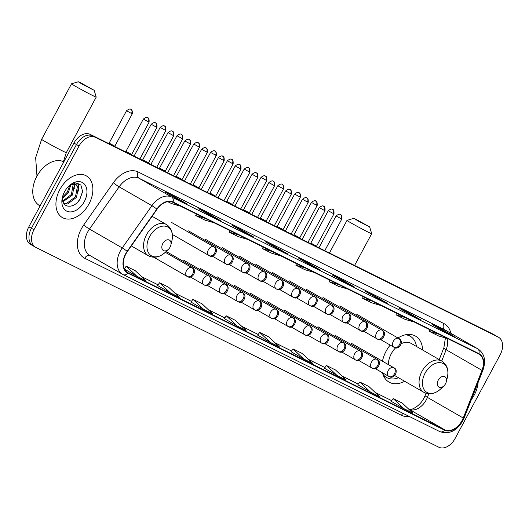 <?xml version="1.0" encoding="UTF-8"?>
<svg xmlns="http://www.w3.org/2000/svg" width="529" height="529" viewBox="0 0 529 529"><rect width="100%" height="100%" fill="white"/><g stroke="black" fill="none" stroke-linecap="round" stroke-linejoin="round"><path stroke-width="0.79" d="M422.638 350.026A26.536 17.926 119.9 0 0 415.477 336.087A26.536 17.926 119.9 0 0 397.953 338.005M390.171 345.08A26.536 17.926 119.9 0 0 386.163 351.117A26.536 17.926 119.9 0 0 382.454 361.201M382.474 372.766A26.536 17.926 119.9 0 0 389 382.09A26.536 17.926 119.9 0 0 404.652 381.277M498.549 337.264A15.024 10.15 119.9 0 0 498.173 337.066L95.266 137.309A15.024 10.15 119.9 0 0 79.046 146.017L33.962 229.738A15.024 10.15 119.9 0 0 35.575 247.274A15.024 10.15 119.9 0 0 35.946 247.473L438.852 447.23A15.024 10.15 119.9 0 0 455.072 438.528L500.156 354.8A15.024 10.15 119.9 0 0 498.549 337.264L493.425 334.321A15.024 10.15 119.9 0 0 493.054 334.116L90.148 134.359A15.024 10.15 119.9 0 0 73.928 143.068L28.844 226.796A15.024 10.15 119.9 0 0 30.451 244.325L33.01 245.8A15.024 10.15 119.9 0 0 33.387 245.998M495.99 335.796A15.024 10.15 119.9 0 0 495.613 335.591L92.707 135.834A15.024 10.15 119.9 0 0 76.487 144.543L31.403 228.27A15.024 10.15 119.9 0 0 33.01 245.8A15.024 10.15 119.9 0 1 31.403 228.27L76.487 144.543A15.024 10.15 119.9 0 1 92.707 135.834L495.613 335.591A15.024 10.15 119.9 0 1 495.99 335.796M474.275 395.004A24.036 16.24 119.9 0 0 478.123 382.427A24.036 16.24 119.9 0 1 474.275 395.004A24.036 16.24 119.9 0 1 471.412 399.488A24.036 16.24 119.9 0 0 474.275 395.004M88.965 203.976A24.036 16.24 119.9 0 0 86.392 175.919A24.036 16.24 119.9 0 0 59.843 189.534A24.036 16.24 119.9 0 0 62.415 217.584A24.036 16.24 119.9 0 0 88.965 203.976A24.036 16.24 119.9 0 0 86.392 175.919A24.036 16.24 119.9 0 0 59.843 189.534A24.036 16.24 119.9 0 0 62.415 217.584A24.036 16.24 119.9 0 0 88.965 203.976M462.075 420.542A16.022 10.825 -60.1 0 1 444.77 429.832L128.031 272.792A16.022 10.825 -60.1 0 1 127.628 272.58A16.022 10.825 -60.1 0 1 127.383 251.5L157.04 209.259A16.022 10.825 -60.1 0 1 172.877 202.349L478.705 353.974A16.022 10.825 -60.1 0 1 479.102 354.192A16.022 10.825 -60.1 0 1 481.992 370.366L463.245 418.022A16.022 10.825 -60.1 0 1 462.075 420.542M462.32 420.661A16.425 11.096 119.9 0 0 463.516 418.075L482.263 370.426A16.425 11.096 119.9 0 0 478.89 353.623L173.062 201.992A16.425 11.096 119.9 0 0 156.835 209.081L127.172 251.321A16.425 11.096 119.9 0 0 127.839 273.143L444.585 430.183A16.425 11.096 119.9 0 0 462.32 420.661M157.576 285.501L170.245 292.802L179.344 297.318L168.665 287.26L159.56 282.751L157.576 285.515M391.189 401.326L403.858 408.626L412.957 413.142L402.278 403.085L393.173 398.568L391.189 401.339M244.901 232.674L232.105 225.308L241.204 229.824L254.006 237.19L244.901 232.674M211.527 216.13L198.732 208.763L207.831 213.273L220.633 220.639L211.527 216.13M178.154 199.585L165.359 192.219L174.458 196.728L187.259 204.095L178.154 199.585M345.02 282.314L332.225 274.948L341.324 279.464L354.126 286.824L345.02 282.314M378.394 298.859L365.599 291.492L374.697 296.009L387.499 303.375L378.394 298.859M411.767 315.41L398.972 308.043L408.071 312.553L420.872 319.919L411.767 315.41M445.14 331.954L432.345 324.588L441.444 329.098L454.246 336.464L445.14 331.954M278.274 249.219L265.479 241.859L274.577 246.369L287.379 253.735L278.274 249.219M311.647 265.77L298.852 258.403L307.951 262.913L320.753 270.279L311.647 265.77M203.619 309.353L212.718 313.862L202.038 303.805L192.933 299.295L190.949 302.059L203.619 309.353L192.933 299.295M124.48 269.129L136.872 276.257L145.971 280.773L135.292 270.716L126.186 266.199L124.322 268.798M303.739 358.993L312.837 363.502L302.158 353.445L293.053 348.935L291.069 351.699L303.739 358.993L293.053 348.935M337.112 375.537L346.211 380.047L335.531 369.989L326.426 365.479L324.442 368.244L337.112 375.537L326.426 365.479M370.485 392.082L379.584 396.598L368.905 386.54L359.799 382.024L357.816 384.788L370.485 392.082L359.799 382.024M236.992 325.897L246.091 330.407L235.412 320.356L226.306 315.839L224.322 318.603L236.992 325.897L226.306 315.839M270.365 342.442L279.464 346.958L268.785 336.9L259.679 332.384L257.696 335.148L270.365 342.442L259.679 332.384M307.951 262.913L307.653 263.468M274.577 246.369L274.28 246.924M441.444 329.098L441.146 329.653M408.071 312.553L407.773 313.108M374.697 296.009L374.4 296.564M341.324 279.464L341.026 280.013M174.458 196.728L174.16 197.284M207.831 213.273L207.533 213.828M241.204 229.824L240.907 230.373M403.858 408.626L393.173 398.568M170.245 292.802L159.56 282.751M136.872 276.257L126.186 266.199M305.207 267.958L295.856 265.208L304.955 269.717L314.305 272.468M295.856 265.208L296.458 263.621M338.58 284.503L329.23 281.752L338.329 286.262L347.679 289.013M329.23 281.752L329.832 280.165M371.953 301.047L362.603 298.296L371.702 302.813L381.052 305.564M362.603 298.296L363.205 296.709M405.326 317.598L395.976 314.841L405.075 319.357L414.425 322.108M395.976 314.841L396.578 313.261M438.7 334.143L429.35 331.392L438.448 335.902L447.799 338.653M429.35 331.392L429.951 329.805M271.833 251.407L262.483 248.656L271.582 253.173L280.932 255.924M262.483 248.656L263.085 247.076M238.46 234.863L229.11 232.112L238.209 236.622L247.559 239.379M229.11 232.112L229.712 230.525M205.087 218.318L195.737 215.567L204.835 220.077L214.185 222.828M195.737 215.567L196.338 213.981M167.733 201.681L171.462 203.533L180.812 206.284M355.957 219.317L353.789 218.351L358.602 221.248L369.652 226.895L355.957 219.317M369.652 226.895L371.689 233.666A14.018 0.43 -151.7 0 1 371.689 233.679A14.018 0.43 -151.7 0 1 368.303 232.191A14.018 0.43 -151.7 0 1 354.675 224.977A14.018 0.43 -151.7 0 1 346.998 220.388A14.018 0.43 -151.7 0 1 347.011 220.381L353.789 218.351M438.276 380.12A6.011 4.06 119.9 0 0 438.323 386.666A6.011 4.06 119.9 0 0 443.937 385.866A6.011 4.06 119.9 0 0 445.557 383.73A6.011 4.06 119.9 0 0 446.337 381.693A6.011 4.06 119.9 0 0 444.043 376.39A6.011 4.06 119.9 0 0 438.276 380.12M395.619 347.811A18.026 12.18 119.9 0 0 391.321 353.67A18.026 12.18 119.9 0 0 388.372 364.607M382.837 374.043A23.785 16.068 119.9 0 0 386.54 377.494A23.785 16.068 119.9 0 0 398.496 377.732M383.307 375.326A23.785 16.068 119.9 0 0 385.257 376.754L386.54 377.494M416.475 346.482A23.785 16.068 119.9 0 0 410.266 336.265L408.983 335.525A23.785 16.068 119.9 0 0 406.768 334.559M410.266 336.265A23.785 16.068 119.9 0 0 405.426 334.797M394.799 375.603L423.921 392.366A18.026 12.18 119.9 0 1 421.99 371.325A18.026 12.18 119.9 0 1 441.9 361.115L411.231 343.466A18.026 12.18 119.9 0 0 401.28 343.671M80.474 82.729L78.305 81.77L83.119 84.66L94.169 90.307L80.474 82.729M94.169 90.307L96.205 97.085A14.018 0.43 -151.7 0 1 96.205 97.098A14.018 0.43 -151.7 0 1 92.82 95.61A14.018 0.43 -151.7 0 1 79.191 88.396A14.018 0.43 -151.7 0 1 71.521 83.807A14.018 0.43 -151.7 0 1 71.527 83.8L78.305 81.77M162.793 243.532A6.011 4.06 119.9 0 0 162.839 250.085A6.011 4.06 119.9 0 0 168.46 249.278A6.011 4.06 119.9 0 0 170.073 247.142A6.011 4.06 119.9 0 0 170.86 245.112A6.011 4.06 119.9 0 0 168.566 239.809A6.011 4.06 119.9 0 0 162.793 243.532M333.184 213.478L333.971 213.828C334.354 208.241 332 209.729 332.734 209.464L332.556 209.365A3.253 2.4 -63.6 0 1 332.648 209.418A3.253 2.4 116.4 0 1 333.184 213.478L328.244 210.74L310.827 243.082L316.56 246.17L316.514 246.593M316.382 205.146L317.162 205.49C317.545 199.909 315.191 201.397 315.925 201.132L315.747 201.033A3.253 2.4 -63.6 0 1 315.839 201.086A3.253 2.4 116.4 0 1 316.382 205.146L311.436 202.409L294.018 234.75L299.751 237.838L299.705 238.262M299.573 196.814L300.36 197.158C300.737 191.571 298.389 193.059 299.116 192.794L298.938 192.701A3.253 2.4 -63.6 0 1 299.03 192.754A3.253 2.4 116.4 0 1 299.573 196.814L294.627 194.07L277.209 226.419L282.942 229.5M282.764 188.483L283.551 188.827C283.928 183.239 281.58 184.727 282.307 184.462L282.129 184.37A3.253 2.4 -63.6 0 1 282.228 184.416A3.253 2.4 116.4 0 1 282.764 188.483L277.818 185.739L260.4 218.087L266.133 221.168L266.094 221.591M265.955 180.144L266.742 180.495C267.119 174.907 264.771 176.395 265.498 176.131L265.32 176.031A3.253 2.4 -63.6 0 1 265.419 176.084A3.253 2.4 116.4 0 1 265.955 180.144L261.009 177.407L243.591 209.749L249.324 212.837L249.285 213.26M249.146 171.813L249.933 172.156C250.31 166.575 247.962 168.063 248.696 167.799L248.511 167.7A3.253 2.4 -63.6 0 1 248.61 167.753A3.253 2.4 116.4 0 1 249.146 171.813L244.2 169.075L226.789 201.417L232.515 204.505L232.476 204.928M232.337 163.481L233.124 163.825C233.507 158.237 231.153 159.725 231.887 159.46L231.702 159.368A3.253 2.4 -63.6 0 1 231.801 159.421A3.253 2.4 116.4 0 1 232.337 163.481L227.391 160.743L209.98 193.085L215.706 196.166L215.667 196.596M215.528 155.149L216.315 155.493C216.698 149.905 214.344 151.393 215.078 151.129L214.9 151.036A3.253 2.4 -63.6 0 1 214.992 151.082A3.253 2.4 116.4 0 1 215.528 155.149L210.588 152.405L193.171 184.753L198.904 187.835L198.858 188.258M198.725 146.811L199.506 147.161C199.889 141.574 197.535 143.061 198.269 142.797L198.091 142.698A3.253 2.4 -63.6 0 1 198.183 142.751A3.253 2.4 116.4 0 1 198.725 146.811L193.779 144.073L176.362 176.422L182.095 179.503L182.049 179.926M181.916 138.479L182.703 138.829C183.08 133.242 180.733 134.73 181.46 134.465L181.282 134.366A3.253 2.4 -63.6 0 1 181.374 134.419A3.253 2.4 116.4 0 1 181.916 138.479L176.97 135.741L159.553 168.083L165.286 171.171L165.246 171.594M165.108 130.147L165.894 130.491C166.271 124.904 163.924 126.391 164.651 126.133L164.473 126.034A3.253 2.4 -63.6 0 1 164.572 126.087A3.253 2.4 116.4 0 1 165.108 130.147L160.161 127.41L142.744 159.751L148.477 162.839L148.437 163.263M148.299 121.815L149.085 122.159C149.462 116.572 147.115 118.06 147.842 117.795L147.664 117.703A3.253 2.4 -63.6 0 1 147.763 117.755A3.253 2.4 116.4 0 1 148.299 121.815L143.352 119.071L125.935 151.42L131.668 154.501L131.628 154.924M131.49 113.477L132.276 113.828C132.66 108.24 130.306 109.728 131.04 109.463L130.855 109.364A3.253 2.4 -63.6 0 1 130.954 109.417A3.253 2.4 116.4 0 1 131.49 113.477L126.543 110.74L109.133 143.088L114.859 146.169L114.819 146.593M63.837 161.808A25.035 16.915 119.9 0 0 36.838 176.342A25.035 16.915 119.9 0 0 39.516 205.563L40.098 205.893M70.661 185.097L68.36 192.728L62.501 198.256M69.603 185.752L67.342 192.139L62.574 197.046M73.895 184.185L74.318 185.13L72.42 195.062L63.03 201.694M73.187 184.244L71.408 194.48L62.825 200.98M68.168 186.783L69.398 185.91A11.314 7.644 119.9 0 0 68.096 186.863M69.398 185.91L72.202 184.462L76.262 184.766L78.378 187.471L76.487 197.403L67.738 203.936L64.069 203.718M72.784 183.603L76.262 184.766M75.733 184.509L77.366 186.882L75.468 196.821L66.72 203.354L63.811 203.341M62.686 196.266A11.314 7.644 119.9 0 0 62.66 200.207C63.745 208.889 75.006 207.811 79.879 199.288L82.584 191.372L80.858 185.018L75.68 182.889L69.22 185.798M84.296 201.655A16.326 11.03 119.9 0 0 84.164 183.861A16.326 11.03 119.9 0 0 68.909 186.049A16.326 11.03 119.9 0 0 64.512 191.848A16.326 11.03 119.9 0 0 62.389 197.377A16.326 11.03 119.9 0 0 68.625 211.772A16.326 11.03 119.9 0 0 84.296 201.655M62.468 197.053L62.072 201.463L62.515 196.881M82.544 191.868L79.839 199.168L77.955 201.827M77.75 183.054L78.609 188.298M74.417 183.08L74.516 183.847M74.549 184.218L74.549 185.957M78.173 183.173L78.735 191.154M74.853 182.994L75.019 184.059M75.039 184.297L74.675 188.82M70.886 184.985L70.608 186.479M493.054 334.116L498.173 337.066M28.844 226.796L33.962 229.738M73.928 143.068L79.046 146.017M90.148 134.359L95.266 137.309M444.77 429.832L408.937 409.208A16.022 10.825 119.9 0 0 426.235 399.917A16.022 10.825 119.9 0 0 427.412 397.398L428.814 393.827M409.135 416.389A25.035 16.915 -60.1 0 1 401.465 415.298L84.726 258.258A5.006 3.69 116.4 0 1 90.023 255.553M84.726 258.258A25.035 16.915 -60.1 0 1 81.42 228.7A25.035 16.915 -60.1 0 1 83.708 224.99L113.365 182.75A25.035 16.915 -60.1 0 1 138.109 171.951L443.937 323.576A25.035 16.915 -60.1 0 1 450.86 333.316M127.172 251.321A5.006 0.489 -144.9 0 0 122.245 247.936L89.487 229.077A20.029 13.529 119.9 0 0 87.649 232.046A20.029 13.529 119.9 0 0 89.798 255.428L122.563 274.28A20.029 13.529 -60.1 0 1 122.245 247.936L151.909 205.695A20.029 13.529 -60.1 0 1 171.7 197.053L477.528 348.684A5.006 3.69 116.4 0 1 478.89 353.623M439.804 431.591A5.006 3.69 -63.6 0 0 439.949 431.671C449.088 434.62 456.706 431.009 462.802 420.846L464.151 417.943A5.006 0.793 -158.5 0 1 463.516 418.075M173.062 201.992A5.006 3.69 -63.6 0 0 171.7 197.053L138.935 178.194A20.029 13.529 119.9 0 0 119.144 186.836L89.487 229.077A5.006 0.489 35.1 0 1 83.708 224.99M156.835 209.081A5.006 0.489 -144.9 0 0 151.909 205.695L119.144 186.836A5.006 0.489 35.1 0 1 113.365 182.75M464.151 417.943L482.898 370.287A5.006 0.793 -158.5 0 1 482.263 370.426M443.937 323.576A5.006 3.69 116.4 0 0 444.763 329.825L477.528 348.684A20.029 13.529 -60.1 0 1 478.031 348.948L445.266 330.089A20.029 13.529 119.9 0 0 444.763 329.825L138.935 178.194A5.006 3.69 116.4 0 1 138.109 171.951M123.059 274.551A20.029 13.529 -60.1 0 1 122.563 274.28L123.211 274.63A5.006 3.69 116.4 0 1 123.059 274.551M127.839 273.143A5.006 3.69 116.4 0 1 123.211 274.63L439.949 431.671A5.006 3.69 -63.6 0 0 444.585 430.183M401.465 415.298A5.006 3.69 116.4 0 1 403.045 413.367M128.031 272.792L127.244 272.336M123.978 267.925L124.692 268.282M141.613 276.667L158.065 284.827L141.593 276.647M174.987 293.218L191.438 301.371L174.967 293.192M208.36 309.763L224.812 317.916M241.733 326.307L258.185 334.467L241.713 326.287M275.106 342.852L291.558 351.011M308.48 359.403L324.932 367.556L308.46 359.376M341.853 375.947L358.305 384.1L341.833 375.927M375.226 392.492L391.678 400.651L375.206 392.472M408.6 409.043L408.937 409.208A9.013 6.639 116.4 0 0 408.672 409.062C409.578 411.245 421.163 406.576 425.144 395.388A9.013 1.428 21.5 0 0 427.412 397.398L463.245 418.022M481.992 370.366L446.152 349.742A16.022 10.825 119.9 0 0 446.985 338.415M441.722 361.009L446.152 349.742A9.013 1.428 21.5 0 1 443.884 347.732L445.405 337.952M441.9 361.115C447.078 364.574 448.903 370.002 447.369 377.408A16.558 11.188 119.9 0 0 441.041 362.801A16.558 11.188 119.9 0 0 425.137 373.064A16.558 11.188 119.9 0 0 425.27 391.123A16.558 11.188 119.9 0 0 440.75 388.901L443.937 385.866M408.646 335.34L408.58 335.28A24.01 16.22 119.9 0 0 407.535 334.473M383.618 376.033A24.01 16.22 119.9 0 0 384.841 376.529L384.92 376.555M36.977 176.091L35.648 157.682L41.619 139.332A14.018 0.43 28.3 0 0 49.296 143.921A14.018 0.43 28.3 0 0 62.925 151.135A14.018 0.43 28.3 0 0 66.31 152.623L63.42 161.616M152.101 216.295L166.423 224.534C171.601 227.992 173.419 233.421 171.885 240.827A16.558 11.188 119.9 0 0 165.557 226.22A16.558 11.188 119.9 0 0 149.661 236.483A16.558 11.188 119.9 0 0 149.786 254.542A16.558 11.188 119.9 0 0 165.273 252.32L168.46 249.278M166.423 224.534A18.026 12.18 119.9 0 0 146.507 234.744A18.026 12.18 119.9 0 0 148.437 255.778C154.032 258.522 159.639 257.365 165.273 252.32M388.894 376.456A5.006 3.69 -63.6 0 0 389.046 376.536A5.006 3.69 -63.6 0 0 394.469 373.891A5.006 3.69 116.4 0 0 393.642 367.642A5.006 3.386 119.9 0 0 388.233 370.545A5.006 3.386 119.9 0 0 388.769 376.39A5.006 3.386 119.9 0 0 388.894 376.456M375.326 368.647L389.046 376.536C394.118 380.001 399.461 369.996 393.768 367.708A5.006 3.386 119.9 0 0 393.642 367.642M372.085 368.124A5.006 3.69 -63.6 0 0 372.237 368.204A5.006 3.69 -63.6 0 0 377.66 365.559A5.006 3.69 116.4 0 0 376.833 359.31A5.006 3.386 119.9 0 0 371.424 362.213A5.006 3.386 119.9 0 0 371.966 368.058A5.006 3.386 119.9 0 0 372.085 368.124M358.517 360.315L372.237 368.204C377.309 371.669 382.652 361.657 376.959 359.376A5.006 3.386 119.9 0 0 376.833 359.31M355.283 359.793A5.006 3.69 -63.6 0 0 355.428 359.872A5.006 3.69 -63.6 0 0 360.851 357.227A5.006 3.69 116.4 0 0 360.024 350.978A5.006 3.386 119.9 0 0 354.622 353.881A5.006 3.386 119.9 0 0 355.157 359.727A5.006 3.386 119.9 0 0 355.283 359.793M341.708 351.983L355.428 359.872C360.5 363.33 365.843 353.326 360.15 351.044A5.006 3.386 119.9 0 0 360.024 350.978M338.474 351.454A5.006 3.69 -63.6 0 0 338.62 351.534A5.006 3.69 -63.6 0 0 344.042 348.889A5.006 3.69 116.4 0 0 343.215 342.647A5.006 3.386 119.9 0 0 337.813 345.543A5.006 3.386 119.9 0 0 338.348 351.388A5.006 3.386 119.9 0 0 338.474 351.454M324.899 343.652L338.62 351.534C343.691 354.999 349.034 344.994 343.341 342.713A5.006 3.386 119.9 0 0 343.215 342.647M321.665 343.123A5.006 3.69 -63.6 0 0 321.811 343.202A5.006 3.69 -63.6 0 0 327.239 340.557A5.006 3.69 116.4 0 0 326.413 334.308A5.006 3.386 119.9 0 0 321.004 337.211A5.006 3.386 119.9 0 0 321.539 343.056A5.006 3.386 119.9 0 0 321.665 343.123M308.09 335.313L321.811 343.202C326.889 346.667 332.225 336.662 326.532 334.374A5.006 3.386 119.9 0 0 326.413 334.308M304.856 334.791A5.006 3.69 -63.6 0 0 305.008 334.87A5.006 3.69 -63.6 0 0 310.43 332.225A5.006 3.69 116.4 0 0 309.604 325.976A5.006 3.386 119.9 0 0 304.195 328.879A5.006 3.386 119.9 0 0 304.73 334.725A5.006 3.386 119.9 0 0 304.856 334.791M291.281 326.982L305.008 334.87C310.08 338.335 315.423 328.33 309.729 326.043A5.006 3.386 119.9 0 0 309.604 325.976M288.047 326.459A5.006 3.69 -63.6 0 0 288.199 326.538A5.006 3.69 -63.6 0 0 293.621 323.893A5.006 3.69 116.4 0 0 292.795 317.645A5.006 3.386 119.9 0 0 287.386 320.548A5.006 3.386 119.9 0 0 287.921 326.393A5.006 3.386 119.9 0 0 288.047 326.459M274.472 318.65L288.199 326.538C293.271 330.003 298.614 319.992 292.921 317.711A5.006 3.386 119.9 0 0 292.795 317.645M271.238 318.121A5.006 3.69 -63.6 0 0 271.39 318.2A5.006 3.69 -63.6 0 0 276.812 315.562A5.006 3.69 116.4 0 0 275.986 309.313A5.006 3.386 119.9 0 0 270.577 312.216A5.006 3.386 119.9 0 0 271.113 318.055A5.006 3.386 119.9 0 0 271.238 318.121M257.669 310.318L271.39 318.2C276.462 321.665 281.805 311.66 276.112 309.379A5.006 3.386 119.9 0 0 275.986 309.313M254.436 309.789A5.006 3.69 -63.6 0 0 254.581 309.868A5.006 3.69 -63.6 0 0 260.003 307.223A5.006 3.69 116.4 0 0 259.177 300.975A5.006 3.386 119.9 0 0 253.775 303.877A5.006 3.386 119.9 0 0 254.31 309.723A5.006 3.386 119.9 0 0 254.436 309.789M240.86 301.986L254.581 309.868C259.653 313.333 264.996 303.329 259.303 301.041A5.006 3.386 119.9 0 0 259.177 300.975M237.627 301.457A5.006 3.69 -63.6 0 0 237.772 301.537A5.006 3.69 -63.6 0 0 243.195 298.892A5.006 3.69 116.4 0 0 242.368 292.643A5.006 3.386 119.9 0 0 236.966 295.546A5.006 3.386 119.9 0 0 237.501 301.391A5.006 3.386 119.9 0 0 237.627 301.457M224.051 293.648L237.772 301.537C242.844 305.002 248.187 294.997 242.494 292.709A5.006 3.386 119.9 0 0 242.368 292.643M220.818 293.126A5.006 3.69 -63.6 0 0 220.963 293.205A5.006 3.69 -63.6 0 0 226.392 290.56A5.006 3.69 116.4 0 0 225.559 284.311A5.006 3.386 119.9 0 0 220.157 287.214A5.006 3.386 119.9 0 0 220.692 293.059A5.006 3.386 119.9 0 0 220.818 293.126M207.242 285.316L220.963 293.205C226.035 296.67 231.378 286.658 225.685 284.377A5.006 3.386 119.9 0 0 225.559 284.311M204.009 284.794A5.006 3.69 -63.6 0 0 204.154 284.873A5.006 3.69 -63.6 0 0 209.583 282.228A5.006 3.69 116.4 0 0 208.757 275.979A5.006 3.386 119.9 0 0 203.348 278.882A5.006 3.386 119.9 0 0 203.883 284.721A5.006 3.386 119.9 0 0 204.009 284.794M190.433 276.984L204.154 284.873C209.233 288.331 214.569 278.327 208.882 276.045A5.006 3.386 119.9 0 0 208.757 275.979M187.2 276.455A5.006 3.69 -63.6 0 0 187.352 276.535A5.006 3.69 -63.6 0 0 192.774 273.89A5.006 3.69 116.4 0 0 191.948 267.641A5.006 3.386 119.9 0 0 186.539 270.544A5.006 3.386 119.9 0 0 187.074 276.389A5.006 3.386 119.9 0 0 187.2 276.455M153.853 257.266L187.352 276.535C192.424 280 197.767 269.995 192.073 267.714A5.006 3.386 119.9 0 0 191.948 267.641M341.04 218.669L341.82 219.013C342.203 213.425 339.849 214.913 340.583 214.655L340.405 214.556A3.253 2.4 -63.6 0 1 340.497 214.609A3.253 2.4 116.4 0 1 341.04 218.669L336.094 215.931L318.934 247.79M393.973 347.262A5.006 3.69 -63.6 0 0 394.118 347.341A5.006 3.69 -63.6 0 0 399.54 344.696A5.006 3.69 116.4 0 0 398.714 338.448A5.006 3.386 119.9 0 0 393.311 341.35A5.006 3.386 119.9 0 0 393.847 347.196A5.006 3.386 119.9 0 0 393.973 347.262M380.397 339.453L394.118 347.341C399.19 350.806 404.533 340.795 398.84 338.514A5.006 3.386 119.9 0 0 398.714 338.448M324.231 210.337L325.018 210.681C325.395 205.093 323.047 206.581 323.774 206.317L323.596 206.224A3.253 2.4 -63.6 0 1 323.688 206.27A3.253 2.4 116.4 0 1 324.231 210.337L319.285 207.593L302.125 239.458M377.164 338.93A5.006 3.69 -63.6 0 0 377.309 339.01A5.006 3.69 -63.6 0 0 382.731 336.365A5.006 3.69 116.4 0 0 381.905 330.116A5.006 3.386 119.9 0 0 376.503 333.019A5.006 3.386 119.9 0 0 377.038 338.858A5.006 3.386 119.9 0 0 377.164 338.93M363.588 331.121L377.309 339.01C382.381 342.468 387.724 332.463 382.031 330.182A5.006 3.386 119.9 0 0 381.905 330.116M307.422 201.999L308.209 202.349C308.586 196.762 306.238 198.249 306.965 197.985L306.787 197.886A3.253 2.4 -63.6 0 1 306.886 197.939A3.253 2.4 116.4 0 1 307.422 201.999L302.476 199.261L285.316 231.127M360.355 330.592A5.006 3.69 -63.6 0 0 360.5 330.671A5.006 3.69 -63.6 0 0 365.929 328.026A5.006 3.69 116.4 0 0 365.096 321.777A5.006 3.386 119.9 0 0 359.694 324.68A5.006 3.386 119.9 0 0 360.229 330.526A5.006 3.386 119.9 0 0 360.355 330.592M346.779 322.789L360.5 330.671C365.572 334.136 370.915 324.132 365.222 321.85A5.006 3.386 119.9 0 0 365.096 321.777M290.613 193.667L291.4 194.017C291.777 188.43 289.429 189.918 290.156 189.653L289.978 189.554A3.253 2.4 -63.6 0 1 290.077 189.607A3.253 2.4 116.4 0 1 290.613 193.667L285.667 190.929L268.507 222.795M343.546 322.26A5.006 3.69 -63.6 0 0 343.691 322.34A5.006 3.69 -63.6 0 0 349.12 319.695A5.006 3.69 116.4 0 0 348.294 313.446A5.006 3.386 119.9 0 0 342.885 316.349A5.006 3.386 119.9 0 0 343.42 322.194A5.006 3.386 119.9 0 0 343.546 322.26M329.97 314.451L343.691 322.34C348.77 325.804 354.106 315.8 348.419 313.512A5.006 3.386 119.9 0 0 348.294 313.446M273.804 185.335L274.591 185.679C274.968 180.091 272.62 181.586 273.354 181.321L273.169 181.222A3.253 2.4 -63.6 0 1 273.268 181.275A3.253 2.4 116.4 0 1 273.804 185.335L268.858 182.598L251.705 214.457M326.737 313.928A5.006 3.69 -63.6 0 0 326.889 314.008A5.006 3.69 -63.6 0 0 332.311 311.363A5.006 3.69 116.4 0 0 331.485 305.114A5.006 3.386 119.9 0 0 326.076 308.017A5.006 3.386 119.9 0 0 326.611 313.862A5.006 3.386 119.9 0 0 326.737 313.928M313.161 306.119L326.889 314.008C331.961 317.473 337.304 307.461 331.61 305.18A5.006 3.386 119.9 0 0 331.485 305.114M256.995 177.003L257.782 177.347C258.165 171.76 255.811 173.248 256.545 172.983L256.36 172.89A3.253 2.4 -63.6 0 1 256.459 172.943A3.253 2.4 116.4 0 1 256.995 177.003L252.049 174.259L234.896 206.125M309.928 305.597A5.006 3.69 -63.6 0 0 310.08 305.676A5.006 3.69 -63.6 0 0 315.502 303.031A5.006 3.69 116.4 0 0 314.676 296.782A5.006 3.386 119.9 0 0 309.267 299.685A5.006 3.386 119.9 0 0 309.802 305.524A5.006 3.386 119.9 0 0 309.928 305.597M296.352 297.787L310.08 305.676C315.152 309.134 320.495 299.13 314.801 296.848A5.006 3.386 119.9 0 0 314.676 296.782M240.186 168.665L240.973 169.016C241.356 163.428 239.002 164.916 239.736 164.651L239.558 164.552A3.253 2.4 -63.6 0 1 239.65 164.605A3.253 2.4 116.4 0 1 240.186 168.665L235.246 165.927L218.087 197.793M293.119 297.258A5.006 3.69 -63.6 0 0 293.271 297.338A5.006 3.69 -63.6 0 0 298.693 294.693A5.006 3.69 116.4 0 0 297.867 288.45A5.006 3.386 119.9 0 0 292.458 291.347A5.006 3.386 119.9 0 0 293 297.192A5.006 3.386 119.9 0 0 293.119 297.258M279.55 289.456L293.271 297.338C298.343 300.803 303.686 290.798 297.992 288.517A5.006 3.386 119.9 0 0 297.867 288.45M223.383 160.333L224.164 160.684C224.547 155.096 222.193 156.584 222.927 156.32L222.749 156.22A3.253 2.4 -63.6 0 1 222.841 156.273A3.253 2.4 116.4 0 1 223.383 160.333L218.437 157.596L201.278 189.461M276.317 288.927A5.006 3.69 -63.6 0 0 276.462 289.006A5.006 3.69 -63.6 0 0 281.884 286.361A5.006 3.69 116.4 0 0 281.058 280.112A5.006 3.386 119.9 0 0 275.655 283.015A5.006 3.386 119.9 0 0 276.191 288.86A5.006 3.386 119.9 0 0 276.317 288.927M262.741 281.117L276.462 289.006C281.534 292.471 286.877 282.466 281.183 280.178A5.006 3.386 119.9 0 0 281.058 280.112M206.575 152.002L207.361 152.345C207.738 146.764 205.391 148.252 206.118 147.988L205.94 147.889A3.253 2.4 -63.6 0 1 206.039 147.941A3.253 2.4 116.4 0 1 206.575 152.002L201.628 149.264L184.469 181.123M259.508 280.595A5.006 3.69 -63.6 0 0 259.653 280.674A5.006 3.69 -63.6 0 0 265.075 278.029A5.006 3.69 116.4 0 0 264.249 271.78A5.006 3.386 119.9 0 0 258.846 274.683A5.006 3.386 119.9 0 0 259.382 280.529A5.006 3.386 119.9 0 0 259.508 280.595M245.932 272.785L259.653 280.674C264.725 284.139 270.068 274.128 264.374 271.846A5.006 3.386 119.9 0 0 264.249 271.78M189.766 143.67L190.552 144.014C190.929 138.426 188.582 139.914 189.309 139.649L189.131 139.557A3.253 2.4 -63.6 0 1 189.23 139.61A3.253 2.4 116.4 0 1 189.766 143.67L184.819 140.926L167.66 172.791M242.699 272.263A5.006 3.69 -63.6 0 0 242.844 272.342A5.006 3.69 -63.6 0 0 248.273 269.697A5.006 3.69 116.4 0 0 247.446 263.449A5.006 3.386 119.9 0 0 242.037 266.351A5.006 3.386 119.9 0 0 242.573 272.197A5.006 3.386 119.9 0 0 242.699 272.263M229.123 264.454L242.844 272.342C247.916 275.801 253.259 265.796 247.565 263.515A5.006 3.386 119.9 0 0 247.446 263.449M172.957 135.338L173.743 135.682C174.12 130.094 171.773 131.582 172.5 131.318L172.322 131.225A3.253 2.4 -63.6 0 1 172.421 131.271A3.253 2.4 116.4 0 1 172.957 135.338L168.01 132.594L150.858 164.459M225.89 263.925A5.006 3.69 -63.6 0 0 226.035 264.004A5.006 3.69 -63.6 0 0 231.464 261.359A5.006 3.69 116.4 0 0 230.637 255.117A5.006 3.386 119.9 0 0 225.228 258.02A5.006 3.386 119.9 0 0 225.764 263.859A5.006 3.386 119.9 0 0 225.89 263.925M212.314 256.122L226.035 264.004C231.113 267.469 236.456 257.464 230.763 255.183A5.006 3.386 119.9 0 0 230.637 255.117M156.148 127L156.934 127.35C157.318 121.763 154.964 123.25 155.698 122.986L155.513 122.887A3.253 2.4 -63.6 0 1 155.612 122.94A3.253 2.4 116.4 0 1 156.148 127L151.201 124.262L134.049 156.128M209.081 255.593A5.006 3.69 -63.6 0 0 209.233 255.672A5.006 3.69 -63.6 0 0 214.655 253.027A5.006 3.69 116.4 0 0 213.828 246.779A5.006 3.386 119.9 0 0 208.419 249.681A5.006 3.386 119.9 0 0 208.955 255.527A5.006 3.386 119.9 0 0 209.081 255.593M172.368 234.466L209.233 255.672C214.305 259.137 219.647 249.133 213.954 246.845A5.006 3.386 119.9 0 0 213.828 246.779M482.898 370.287C486.204 360.725 484.584 353.61 478.031 348.948M35.575 247.274L33.01 245.8M425.144 395.388L425.971 393.278M439.229 359.575L443.884 347.732M123.971 267.912L124.699 268.269M208.34 309.743L224.818 317.909M275.087 342.832L291.565 351.005M311.588 265.737L320.634 270.22M344.961 282.281L354.007 286.764M378.334 298.825L387.38 303.309M411.707 315.37L420.753 319.853M445.081 331.921L454.127 336.404M278.214 249.185L287.26 253.669M244.841 232.641L253.887 237.124M211.468 216.097L220.514 220.58M178.094 199.552L187.14 204.029M329.441 253.001L346.998 220.388M423.921 392.366C429.508 395.103 435.122 393.946 440.75 388.901M446.337 381.693L447.369 377.408M354.575 265.465L371.689 233.679M408.58 335.28L407.647 334.467M384.841 376.529L383.664 376.132M41.619 139.332L71.521 83.807M131.298 245.919L148.437 255.778M170.86 245.112L171.885 240.827M66.31 152.623L96.205 97.098M351.534 343.4L393.768 367.708M310.827 243.082L310.298 243.512M333.971 213.828L316.56 246.17M328.244 210.74C332.662 207.355 332.701 210.099 332.556 209.365M334.725 335.069L376.959 359.376M294.018 234.75L293.489 235.18M317.162 205.49L299.751 237.838M311.436 202.409C315.853 199.023 315.892 201.767 315.747 201.033M300.36 197.158L282.903 229.93M317.916 326.737L360.15 351.044M277.209 226.419L276.68 226.842M294.627 194.07C299.044 190.691 299.09 193.429 298.938 192.701M301.107 318.405L343.341 342.713M260.4 218.087L259.878 218.51M283.551 188.827L266.133 221.168M277.818 185.739C282.235 182.353 282.281 185.097 282.129 184.37M284.298 310.067L326.532 334.374M243.591 209.749L243.069 210.178M266.742 180.495L249.324 212.837M261.009 177.407C265.426 174.021 265.472 176.765 265.32 176.031M267.489 301.735L309.729 326.043M226.789 201.417L226.26 201.847M249.933 172.156L232.515 204.505M244.2 169.075C248.617 165.689 248.663 168.434 248.511 167.7M250.686 293.403L292.921 317.711M209.98 193.085L209.451 193.515M233.124 163.825L215.706 196.173M227.391 160.743C231.814 157.358 231.854 160.102 231.702 159.368M233.878 285.071L276.112 309.379M193.171 184.753L192.642 185.176M216.315 155.493L198.904 187.835M210.588 152.405C215.005 149.019 215.045 151.763 214.9 151.036M217.069 276.733L259.303 301.041M176.362 176.415L175.833 176.845M199.506 147.161L182.095 179.503M193.779 144.073C198.196 140.688 198.243 143.432 198.091 142.698M200.26 268.401L242.494 292.709M159.553 168.083L159.031 168.513M182.703 138.829L165.286 171.171M176.97 135.741C181.387 132.356 181.434 135.1 181.282 134.366M183.451 260.07L225.685 284.377M142.744 159.751L142.222 160.181M165.894 130.491L148.477 162.839M160.161 127.41C164.579 124.024 164.625 126.768 164.473 126.034M166.642 251.738L208.882 276.045M125.935 151.42L125.413 151.843M149.085 122.159L131.668 154.501M143.352 119.071C147.77 115.686 147.816 118.43 147.664 117.703M165.293 252.3L192.073 267.714M109.133 143.081L108.604 143.511M132.276 113.828L114.859 146.169M126.543 110.74C130.961 107.354 131.007 110.098 130.855 109.364M341.82 219.013L324.766 250.686M336.094 215.931C340.511 212.546 340.55 215.29 340.405 214.556M356.606 314.206L398.84 338.514M325.018 210.681L307.964 242.355M319.285 207.593C323.702 204.207 323.748 206.951 323.596 206.224M339.797 305.874L382.031 330.182M308.209 202.349L291.155 234.016M302.476 199.261C306.893 195.875 306.939 198.62 306.787 197.886M322.988 297.543L365.222 321.85M291.4 194.017L274.346 225.685M285.667 190.929C290.084 187.544 290.13 190.288 289.978 189.554M306.179 289.204L348.419 313.512M274.591 185.679L257.537 217.353M268.858 182.598C273.275 179.212 273.321 181.956 273.169 181.222M289.376 280.873L331.61 305.18M257.782 177.347L240.728 209.021M252.049 174.259C256.472 170.88 256.512 173.618 256.36 172.89M272.567 272.541L314.801 296.848M240.973 169.016L223.919 200.683M235.246 165.927C239.663 162.542 239.703 165.286 239.558 164.552M255.758 264.209L297.992 288.517M224.164 160.684L207.117 192.351M218.437 157.596C222.854 154.21 222.901 156.954 222.749 156.22M238.949 255.871L281.183 280.178M207.361 152.345L190.308 184.019M201.628 149.264C206.046 145.878 206.092 148.623 205.94 147.889M222.14 247.539L264.374 271.846M190.552 144.014L173.499 175.688M184.819 140.926C189.237 137.547 189.283 140.284 189.131 139.557M205.331 239.207L247.565 263.515M173.743 135.682L156.69 167.356M168.01 132.594C172.428 129.208 172.474 131.952 172.322 131.225M188.522 230.875L230.763 255.183M156.934 127.35L139.881 159.017M151.201 124.262C155.619 120.877 155.665 123.621 155.513 122.887M171.72 222.537L213.954 246.845"/></g></svg>
